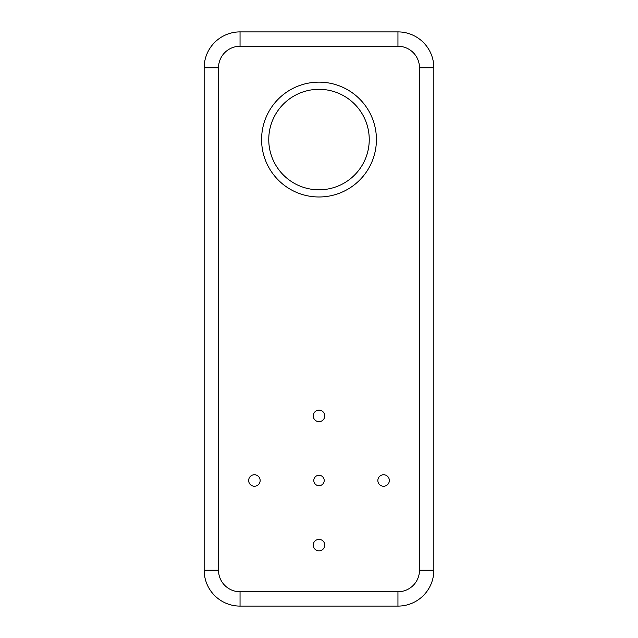 <?xml version="1.0" encoding="UTF-8"?>
<svg xmlns="http://www.w3.org/2000/svg" width="638" height="638" viewBox="0 0 638 638"><rect width="100%" height="100%" fill="white"/><g stroke="black" fill="none" stroke-linecap="round" stroke-linejoin="round"><path stroke-width="0.96" d="M433.84 570.212L419.485 570.212A21.532 21.532 0 0 1 397.952 591.745L240.047 591.745A21.532 21.532 0 0 1 218.515 570.212L218.515 67.787A21.532 21.532 0 0 1 240.047 46.255L240.047 31.9L397.952 31.9L240.047 31.9A35.888 35.888 0 0 0 204.16 67.787L204.16 570.212A35.888 35.888 0 0 0 240.047 606.1L397.952 606.1A35.888 35.888 0 0 0 433.84 570.212L433.84 67.787A35.888 35.888 0 0 0 397.952 31.9L397.952 46.255A21.532 21.532 0 0 1 419.485 67.787L433.84 67.787M313.8 480.494A5.2 5.2 0 0 1 321.6 475.988A5.2 5.2 0 0 1 321.6 485A5.2 5.2 0 0 1 313.8 480.494M383.597 474.752A5.742 5.742 0 0 1 388.574 483.365A5.742 5.742 0 0 1 378.621 483.365A5.742 5.742 0 0 1 383.597 474.752M324.742 545.091A5.742 5.742 0 0 1 316.129 550.068A5.742 5.742 0 0 1 316.129 540.115A5.742 5.742 0 0 1 324.742 545.091M254.403 486.236A5.742 5.742 0 0 1 249.426 477.623A5.742 5.742 0 0 1 259.379 477.623A5.742 5.742 0 0 1 254.403 486.236M313.258 415.896A5.742 5.742 0 0 1 321.871 410.92A5.742 5.742 0 0 1 321.871 420.873A5.742 5.742 0 0 1 313.258 415.896M376.42 139.562A57.42 57.42 0 0 1 290.29 189.287A57.42 57.42 0 0 1 290.29 89.838A57.42 57.42 0 0 1 376.42 139.562M268.757 139.562A50.242 50.242 0 0 0 344.121 183.074A50.242 50.242 0 0 0 344.121 96.051A50.242 50.242 0 0 0 268.757 139.562M397.952 591.745L397.952 606.1M240.047 591.745L240.047 606.1M218.515 570.212L204.16 570.212M218.515 67.787L204.16 67.787M240.047 46.255L397.952 46.255M419.485 67.787L419.485 570.212"/></g></svg>
